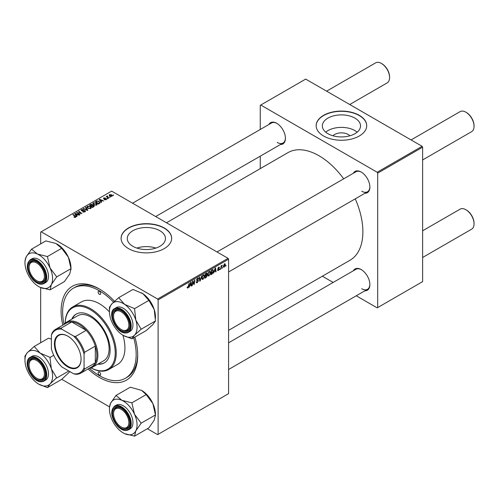 <?xml version="1.0" encoding="UTF-8"?>
<svg xmlns="http://www.w3.org/2000/svg" width="499" height="499" viewBox="0 0 499 499"><rect width="100%" height="100%" fill="white"/><g stroke="black" fill="none" stroke-linecap="round" stroke-linejoin="round"><path stroke-width="0.75" d="M332.983 135.79A9.587 5.539 180 0 1 348.221 134.493A9.587 5.539 180 0 1 349.893 135.79M354.939 118.113A19.093 11.022 0 0 0 334.13 115.718A19.093 11.022 0 0 0 322.342 125.904A19.093 11.022 0 0 0 327.937 133.701A19.093 11.022 0 0 0 348.745 136.09A19.093 11.022 0 0 0 360.534 125.904A19.093 11.022 0 0 0 354.939 118.113M357.165 132.154A19.093 11.022 0 0 0 354.939 130.613A19.093 11.022 0 0 0 325.71 132.154M359.311 115.35A25.274 14.59 0 0 0 331.766 112.188A25.274 14.59 0 0 0 316.16 125.667A25.274 14.59 0 0 0 323.564 135.99A25.274 14.59 0 0 0 351.109 139.152A25.274 14.59 0 0 0 366.715 125.667A25.274 14.59 0 0 0 359.311 115.35M366.715 125.785A25.274 14.59 0 0 0 359.311 115.587A25.274 14.59 0 0 0 331.86 112.4A25.274 14.59 0 0 0 316.166 125.785M155.906 248.078A19.093 11.022 0 0 0 136.845 248.078M132.871 246.319A19.093 11.022 180 0 1 127.282 238.522A19.093 11.022 180 0 1 139.071 228.342A19.093 11.022 180 0 1 159.88 230.731A19.093 11.022 180 0 1 165.468 238.522A19.093 11.022 180 0 1 153.68 248.708A19.093 11.022 180 0 1 132.871 246.319M164.246 227.968A25.274 14.59 0 0 0 136.701 224.806A25.274 14.59 0 0 0 121.101 238.291A25.274 14.59 0 0 0 128.505 248.608A25.274 14.59 0 0 0 156.05 251.77A25.274 14.59 0 0 0 171.65 238.291A25.274 14.59 0 0 0 164.246 227.968M171.65 238.403A25.274 14.59 0 0 0 164.246 228.205A25.274 14.59 0 0 0 136.795 225.018A25.274 14.59 0 0 0 121.101 238.403M353.348 173.259A12.275 7.086 60 0 1 361.201 172.043L361.201 172.043A12.275 7.086 60 0 1 369.878 187.081A12.275 7.086 60 0 1 364.9 193.269M361.457 172.199A11.552 6.668 -120 0 0 355.93 171.768L217.034 251.958M268.886 124.494A12.275 7.086 60 0 1 276.739 123.284L276.739 123.284A12.275 7.086 60 0 1 285.422 138.317A12.275 7.086 60 0 1 280.444 144.51M277.001 123.434A11.552 6.668 -120 0 0 271.475 123.004L132.572 203.199M353.348 270.782A12.275 7.086 60 0 1 361.201 269.572L361.201 269.572A12.275 7.086 60 0 1 369.878 284.605A12.275 7.086 60 0 1 364.9 290.798M361.457 269.722A11.552 6.668 -120 0 0 355.93 269.292L228.586 342.813M134.892 337.112A54.16 31.269 60 0 1 137.693 355.332A54.16 31.269 60 0 1 99.395 377.444A54.16 31.269 60 0 1 88.086 368.936M62.805 325.161A54.16 31.269 60 0 1 99.395 288.996L99.395 288.996A54.16 31.269 60 0 1 114.502 301.302M100.174 289.451A51.996 30.021 -120 0 0 74.931 287.305L73.403 288.191A51.996 30.021 -120 0 0 64.015 324.319M228.586 330.344L350.024 260.235A62.107 35.859 -120 0 0 355.257 198.839M343.705 178.829A62.107 35.859 -120 0 0 318.967 155.738A62.107 35.859 -120 0 0 287.917 152.663L166.485 222.772M228.074 258.339L228.586 259.218L158.121 299.905L157.609 299.02L228.074 258.339L111.651 191.117L40.675 232.097L40.675 243.899M40.675 287.586L40.675 342.732M158.121 299.905L158.121 434.342L157.609 434.635L147.386 428.735M109.456 406.835L61.776 379.309M210.528 272.61L208.969 275.903L208.202 275.997L207.746 274.83L208.233 272.722L209.293 271.481L210.091 271.406L210.528 272.61L210.123 272.373M214.296 271.656L213.453 273.265L215.113 268.181L215.568 267.919L216.055 271.762L215.68 271.98L215.562 270.92L214.027 271.5M187.137 287.667L187.867 288.091L187.169 287.206L187.537 286.937L187.886 287.592L189.183 283.151L188.741 286.432L187.867 288.091L187.131 287.605M187.231 287.162L187.886 287.592M196.706 280.438L196.556 279.933L197.554 278.261L198.296 278.149L198.602 278.947L198.228 279.203L197.548 278.748L196.93 279.696L198.415 280.787L197.292 282.646L196.481 282.796L196.188 281.891L196.556 281.623L196.65 282.178L197.317 282.153L198.041 281.043L196.824 280.532M196.188 281.91L197.317 282.153M197.947 280.737L196.575 280.145M198.228 279.109L197.18 278.542M196.606 279.509L197.068 279.983M197.71 280.039L198.165 280.12M201.752 275.891L200.193 280.918L199.719 281.193L199.17 277.382L199.544 277.163L200.018 280.432L201.752 275.891M204.59 276.041L203.031 279.334L202.263 279.428L201.802 278.261L202.295 276.153L203.355 274.912L204.153 274.837L204.59 276.041L204.178 275.804M226.072 265.387L225.617 266.241L226.072 265.387M228.586 259.218L228.586 393.655L158.121 434.342M206.786 273.053L207.278 273.702L206.786 274.993L207.235 275.573L206.206 277.45L204.771 278.274L205.376 273.801L207.054 273.09M206.524 274.843L207.235 275.573L206.293 275.03M189.832 285.777L188.99 287.387L190.649 282.303L191.105 282.041L191.591 285.883L191.217 286.102L191.098 285.048L189.564 285.628M192.72 282.715L192.34 285.453L191.959 285.671L192.57 281.193L192.963 280.968L193.986 283.881L194.485 280.089L194.859 279.87L194.254 284.349L193.862 284.573L192.832 281.673L192.72 282.715L192.389 282.528M218.425 270.446L217.77 270.552L217.539 269.884L217.913 269.616L218.443 270.059L218.93 269.317L217.863 268.518L218.643 267.214L219.491 267.632L218.624 267.595L218.238 268.237L219.304 269.073L218.425 270.446L217.539 269.934M217.913 269.616L218.443 270.059M219.279 267.108L219.491 267.632L218.699 267.183M219.117 267.901L218.344 267.439M217.895 268.237L218.581 268.549M212.668 269.647L213.453 270.826L212.349 273.801L210.715 274.843L211.32 270.371L213.073 269.691M223.346 266.591L224.226 267.096L223.34 266.41L224.519 263.821L225.386 264.576L224.226 267.096L223.627 267.165M224.519 263.821L225.093 263.759M222.641 267.37L222.18 268.225L222.641 267.37M221.313 267.526L220.745 269.055L221.182 265.799L221.562 265.58L221.469 266.26L222.323 265.2L221.313 267.526L220.976 267.333M220.134 268.818L219.672 269.672L220.134 268.818M107.709 198.702L106.905 198.577L107.709 198.702M110.21 197.255L109.406 197.13L110.21 197.255M92.814 203.742L93.332 202.819L96.164 203.024L97.205 204.347L96.681 205.126L93.906 204.939L92.795 203.586M101.515 202.276L101.11 202.513L99.201 199.488L99.65 199.226L103.717 201.003L102.251 200.729L100.979 201.459L101.515 202.276M93.868 206.692L92.434 207.522L89.464 205.108L90.93 204.328L92.234 204.509L92.614 205.301L93.781 205.457L94.274 206.137L93.868 206.692M92.683 205.07L92.614 205.582M87.855 210.166L87.381 210.441L83.258 208.688L83.632 208.476L87.163 209.973L85.441 207.428L85.84 207.197L87.855 210.166M74.052 217.277L74.083 216.828L75.174 217.053L74.993 216.385L72.891 214.676L73.266 214.458L75.443 216.229L75.574 217.308L74.052 217.277M75.174 217.464L74.993 216.385M75.904 216.865L75.574 217.308M79.996 214.701L79.622 214.919L76.659 212.499L81.106 213.435L78.568 211.395L78.948 211.177L81.917 213.591L77.464 212.668L79.996 214.701M157.609 299.02L41.186 231.804M77.052 216.404L76.646 216.635L74.731 213.609L75.187 213.347L79.254 215.131L77.782 214.851L76.515 215.587L77.052 216.404M84.998 211.869L82.684 211.807L84.605 211.613L84.73 210.846L81.543 210.721L81.125 210.179L81.599 209.599L83.676 209.592L82.004 209.842L81.892 210.497L85.067 210.615L85.51 211.208L84.998 211.869M84.605 212.05L84.73 210.846M82.004 209.842L81.892 210.871M86.87 207.172L87.394 206.249L90.219 206.455L91.261 207.777L90.737 208.557L87.961 208.37L86.857 207.016M106.256 199.588L106.256 198.727L106.131 199.662L104.316 199.644L105.825 199.469L105.913 198.958L103.617 198.864L103.655 197.984L105.295 197.953L103.967 198.184L103.935 198.614L105.601 198.558L106.555 199.145M105.825 199.806L105.913 198.958M103.617 198.864L103.655 197.984L103.655 198.883M103.967 198.184L103.935 198.989M99.432 203.48L98.378 204.091L95.403 201.677L96.8 200.929L99.002 201.29L99.925 203.099L99.432 203.48M100.093 202.663L99.925 203.099M111.932 196.319L110.011 196.232L109.119 195.159L109.531 194.591L111.483 194.722L112.325 195.739L111.932 196.319M107.416 196.294L108.782 198.084L108.408 198.303L106.243 196.544L107.067 196.693L107.428 195.914L107.285 197.392M107.067 197.211L107.085 196.007L107.085 197.224M113.647 195.271L112.843 195.146L113.647 195.271M422.117 146.307L422.628 147.193L377.693 173.134L377.182 172.249L422.117 146.307L305.694 79.091L260.247 105.326L260.247 129.484M260.247 156.168L260.247 168.643M377.693 173.134L377.693 307.571L377.182 307.864L356.261 295.788M333.151 282.446L322.354 276.209M377.693 307.571L422.628 281.629L422.628 147.193M377.182 172.249L260.759 105.033M361.713 191.204A11.552 6.668 -120 0 0 367.489 191.778A11.552 6.668 -120 0 0 369.878 186.776M277.251 142.446A11.552 6.668 -120 0 0 283.027 143.02A11.552 6.668 -120 0 0 285.416 138.017M361.713 288.734A11.552 6.668 -120 0 0 367.489 289.308A11.552 6.668 -120 0 0 369.878 284.305M89.415 368.312A51.996 30.021 -120 0 0 99.395 375.672A51.996 30.021 -120 0 0 125.392 378.248L126.927 377.363A51.996 30.021 -120 0 0 137.687 354.433M77.052 212.823L77.052 212.275M78.948 211.707L78.948 211.177M77.464 213.16L77.464 212.668M75.187 214.327L75.187 213.347M76.515 216.423L76.515 215.587M75.736 214.327L76.303 215.225L77.314 214.639L75.299 213.734L75.736 215.194M76.303 216.086L76.303 215.225M75.299 214.508L75.299 213.734M77.314 215.125L77.314 214.639M74.083 217.296L74.083 216.828M74.363 217.421L74.363 217.028M73.266 214.982L73.266 214.458M75.443 217.377L75.443 216.229M83.009 211.975L83.009 211.57M83.121 212.019L83.121 211.638M83.632 212.156L83.632 211.819M81.599 210.746L81.599 209.599M82.354 210.94L82.354 210.597M85.067 211.826L85.067 210.615M83.632 208.85L83.632 208.476M87.163 210.347L87.163 209.973M85.84 208.033L85.84 207.197M87.394 207.971L87.394 206.249M90.219 206.935L90.219 206.455M87.431 208.008L87.431 207.054L88.354 208.164L90.344 208.295L90.706 207.746L89.808 206.648L87.799 206.499L87.437 208.014M88.354 208.563L88.354 208.164M90.344 208.719L90.344 208.295M90.93 204.746L90.93 204.328M92.234 205.756L92.234 204.509M93.781 206.742L93.781 205.457M90.188 205.17L91.111 205.925L92.172 205.139L91.878 204.733L90.824 204.802L90.188 205.694M91.111 206.449L91.111 205.925M92.172 205.126L92.172 205.794L91.878 204.733M91.46 206.206L92.465 207.023L93.506 206.399L93.4 205.669L92.246 205.75L91.46 206.206L91.46 206.729M92.465 207.503L92.465 207.023M93.506 206.904L93.4 205.669M104.64 199.8L104.64 199.4M104.179 199.026L104.179 198.714M105.601 198.87L105.601 198.558M99.65 200.205L99.65 199.226M100.979 202.301L100.979 201.459M100.199 200.205L100.767 201.103L101.777 200.517L99.763 199.612L100.199 201.066M100.767 201.964L100.767 201.103M99.763 200.38L99.763 199.612M101.777 200.997L101.777 200.517M96.8 201.359L96.8 200.929M99.002 201.758L99.002 201.29M96.126 201.739L98.403 203.592L99.532 202.582L98.609 201.49L97.199 201.197L96.126 201.739L96.126 202.263M98.403 204.072L98.403 203.592M98.883 203.798L98.883 203.318M93.332 204.54L93.332 202.819M96.164 203.505L96.164 203.024M93.382 203.735L94.292 204.733L96.288 204.864L96.644 204.316L95.752 203.218L93.737 203.068L93.382 204.584L93.382 203.735M94.292 205.133L94.292 204.733M96.288 205.289L96.288 204.864M109.531 195.889L109.531 194.591M111.483 195.209L111.483 194.722M111.614 196.456L111.115 194.934L109.842 194.791L109.605 195.951M109.842 194.791L110.341 195.988L111.826 195.795L111.826 196.375M110.341 196.388L110.341 195.988M109.786 197.429L109.786 196.912M106.618 196.849L106.618 196.325M107.428 196.288L107.428 195.914M107.285 198.876L107.285 198.359M113.223 195.446L113.223 194.928M225.667 265.842L225.991 266.029M205.788 277.207L206.206 277.45M206.411 273.202L207.278 273.702M205.682 274.107L205.494 275.498L206.705 274.631L206.91 273.939L205.363 273.92M205.17 275.317L205.494 275.498M205.9 273.496L206.91 273.939M205.426 276.022L205.22 277.538L206.28 276.901L206.86 275.772L205.101 275.841M204.896 277.35L205.22 277.538M205.794 275.329L206.86 275.772M201.827 278.642L203.031 279.334M202.582 276.296L202.176 278.068L203.056 278.835L204.216 276.209L203.343 275.404L202.301 276.134M201.821 277.862L202.176 278.068M202.974 275.192L203.904 275.354L203.249 274.98M201.814 278.492L203.056 278.835M199.631 280.594L200.193 280.918M199.575 280.176L200.018 280.432M196.188 282.01L197.292 282.646M197.567 278.255L198.602 278.854M197.485 278.305L198.602 278.947M196.569 279.721L198.415 280.787M188.416 286.245L188.741 286.432M191.167 285.64L191.591 285.883M190.68 284.804L191.098 285.048M190.524 283.669L190.032 285.178L191.048 284.592L190.824 282.652L190.256 283.513M192.015 285.272L192.34 285.453M193.487 283.594L193.986 283.881M193.643 283.993L194.254 284.349M217.888 268.256L219.304 269.073M215.63 271.518L216.055 271.762M215.144 270.683L215.562 270.92M214.994 269.541L214.495 271.051L215.512 270.47L215.287 268.531L214.994 269.541L214.72 269.385M211.358 273.995L211.776 274.232M213.048 270.589L213.453 270.826M211.994 273.602L212.349 273.801M211.626 270.676L211.164 274.107L213.085 271.013L212.636 270.165L211.302 270.489M210.84 273.92L211.164 274.107M212.156 269.884L212.823 270.196L212.218 269.847M207.771 275.211L208.969 275.903M208.526 272.866L208.114 274.637L209 275.404L210.16 272.778L209.281 271.974L208.239 272.704M207.759 274.431L208.114 274.637M208.919 271.762L209.842 271.924L209.193 271.55M207.752 275.061L209 275.404M224.937 264.314L225.386 264.576M224.363 263.921L224.818 264.183L223.714 266.154L224.232 266.722L225.012 264.788L224.219 264.04M223.371 265.955L223.714 266.154M223.34 266.422L224.232 266.722M222.23 267.826L222.554 268.013M220.801 268.649L221.119 268.836M221.144 266.073L221.469 266.26M221.793 265.537L222.174 265.755M219.722 269.273L220.047 269.46M121.712 329.77L121.201 329.471A10.835 6.256 -120 0 0 128.861 325.055A10.835 6.256 -120 0 0 121.201 311.788A10.835 6.256 -120 0 0 113.541 316.21A10.835 6.256 -120 0 0 121.201 329.471L121.712 329.77A11.552 6.668 60 0 0 127.488 330.344A11.552 6.668 -120 0 0 129.877 325.342A11.552 6.668 60 0 1 127.488 330.344A11.552 6.668 -120 0 1 125.093 330.874A11.552 6.668 -120 0 1 121.45 329.614M465.879 112.194L466.39 112.493A10.835 6.256 60 0 1 474.05 125.76L474.05 126.347A11.552 6.668 -120 0 0 465.879 112.2A11.552 6.668 -120 0 0 465.879 112.194A11.552 6.668 -120 0 0 460.103 111.626L411.076 139.932M422.628 159.942L471.655 131.636A11.552 6.668 -120 0 0 474.05 126.347M113.541 316.21L113.541 315.618A11.552 6.668 60 0 1 115.936 310.328A11.552 6.668 60 0 1 121.463 310.758A11.552 6.668 -120 0 0 118.332 309.792A11.552 6.668 -120 0 0 115.936 310.328A11.552 6.668 -120 0 0 113.547 315.917M466.39 210.017L465.879 209.723L466.39 210.017A10.835 6.256 60 0 1 474.05 223.284L474.05 223.876A11.552 6.668 -120 0 0 465.879 209.723L465.879 209.723A11.552 6.668 -120 0 0 460.103 209.15L422.628 230.788M422.628 257.472L471.655 229.166A11.552 6.668 -120 0 0 474.05 223.876M121.712 427.294L121.201 427.001A10.835 6.256 -120 0 0 128.861 422.578A10.835 6.256 -120 0 0 121.201 409.311A10.835 6.256 -120 0 0 113.541 413.733A10.835 6.256 -120 0 0 121.201 427.001L121.712 427.294A11.552 6.668 60 0 0 127.488 427.868A11.552 6.668 -120 0 0 129.877 422.865A11.552 6.668 60 0 1 127.488 427.868L127.488 427.868A11.552 6.668 -120 0 1 121.45 427.138M113.541 413.733L113.541 413.141A11.552 6.668 60 0 1 115.936 407.851A11.552 6.668 60 0 1 121.463 408.288A11.552 6.668 -120 0 0 115.936 407.851A11.552 6.668 -120 0 0 113.547 413.446M349.724 104.509L387.199 82.878A11.552 6.668 -120 0 0 389.588 77.588L389.588 76.996A10.835 6.256 60 0 0 381.935 63.729A10.835 6.256 60 0 1 381.935 63.729L381.423 63.435A11.552 6.668 -120 0 0 375.641 62.862L326.614 91.167M37.25 281.006L36.739 280.712A10.835 6.256 -120 0 0 44.399 276.29A10.835 6.256 -120 0 0 36.745 263.023A10.835 6.256 -120 0 0 29.085 267.445A10.835 6.256 -120 0 0 36.739 280.712A10.835 6.256 -120 0 0 36.745 280.712L37.25 281.006A11.552 6.668 60 0 0 43.033 281.579A11.552 6.668 -120 0 0 45.421 276.577A11.552 6.668 60 0 1 43.033 281.579A11.552 6.668 -120 0 1 36.995 280.85M29.085 267.445L29.085 266.853A11.552 6.668 60 0 1 31.474 261.563A11.552 6.668 60 0 1 37.001 262A11.552 6.668 -120 0 0 31.474 261.563A11.552 6.668 -120 0 0 29.085 267.158M389.588 77.588A11.552 6.668 -120 0 0 381.423 63.435L381.935 63.729M37.25 378.535L36.739 378.236A10.835 6.256 -120 0 0 44.399 373.813A10.835 6.256 -120 0 0 36.745 360.546A10.835 6.256 -120 0 0 29.085 364.969A10.835 6.256 -120 0 0 36.739 378.236A10.835 6.256 -120 0 0 36.745 378.236L37.25 378.535A11.552 6.668 60 0 0 43.033 379.103A11.552 6.668 -120 0 0 45.421 374.1A11.552 6.668 60 0 1 43.033 379.103L43.033 379.103A11.552 6.668 -120 0 1 40.631 379.639A11.552 6.668 -120 0 1 36.995 378.379M29.085 364.969L29.085 364.382A11.552 6.668 60 0 1 31.474 359.093A11.552 6.668 60 0 1 37.001 359.523A11.552 6.668 -120 0 0 33.876 358.556A11.552 6.668 -120 0 0 31.474 359.093A11.552 6.668 -120 0 0 29.085 364.682M141.541 292.838A19.536 11.277 60 0 1 141.629 292.882A19.536 11.277 60 0 1 142.964 293.736L148.864 300.392L134.562 308.644L124.582 304.346L118.687 297.691L112.007 303.685L109.412 307.315L109.431 311.476A19.536 11.277 60 0 1 112.007 303.685A19.536 11.277 60 0 1 124.582 304.346A19.536 11.277 60 0 1 135.822 320.115L134.562 308.644M118.687 297.691L132.983 289.439L142.964 293.736A19.536 11.277 60 0 1 154.203 309.499L155.463 320.969L152.862 324.606L146.182 330.594L131.886 338.852L134.481 335.216A19.536 11.277 60 0 1 128.96 337.274A19.536 11.277 60 0 1 123.241 335.403A19.536 11.277 60 0 1 121.906 334.555A19.536 11.277 60 0 1 110.666 318.786A19.536 11.277 60 0 1 109.431 311.476M123.359 335.471L131.692 338.721A22.424 12.949 -120 0 0 131.848 338.727A22.424 12.949 -120 0 0 131.998 338.734M124.794 331.829A12.275 7.086 60 0 1 113.298 320.215A12.275 7.086 60 0 1 117.608 309.43A12.275 7.086 60 0 1 121.201 310.609A12.275 7.086 60 0 1 129.883 325.641A12.275 7.086 60 0 1 124.794 331.829M114.645 308.569C106.674 312.318 116.03 333.207 125.374 333.008L128.368 332.334L130.102 331.336A13.723 7.922 -120 0 0 131.218 317.676A13.723 7.922 -120 0 0 119.23 306.935A13.723 7.922 -120 0 0 116.386 307.565L114.645 308.569A13.723 7.922 60 0 1 117.496 307.933A13.723 7.922 60 0 1 129.484 318.674A13.723 7.922 60 0 1 128.368 332.334A13.723 7.922 60 0 1 125.523 332.97M155.463 320.969L141.161 329.221L135.822 320.115A19.536 11.277 -120 0 1 134.481 335.216L141.161 329.221M148.864 300.392L154.203 309.499A19.536 11.277 60 0 1 155.439 316.815L155.439 318.381M109.518 307.203A22.424 12.949 -120 0 0 109.487 307.565M141.055 329.34A22.424 12.949 -120 0 0 141.086 328.978M134.643 308.887A22.424 12.949 -120 0 0 134.374 308.513M141.51 390.343A19.536 11.277 60 0 1 141.629 390.411A19.536 11.277 60 0 1 147.342 395.139A19.536 11.277 60 0 1 152.862 403.572L155.463 414.925L141.161 423.177L134.481 414.189L131.886 402.836L121.906 400.323L116.005 395.458L110.666 403.117L109.431 407.427L109.431 408.999A19.536 11.277 60 0 1 110.666 403.117A19.536 11.277 60 0 1 121.906 400.323A19.536 11.277 60 0 1 134.481 414.189A19.536 11.277 60 0 1 135.822 430.837L141.161 423.177M116.005 395.458L130.308 387.199L141.56 390.374L146.182 394.584L152.862 403.572A19.536 11.277 60 0 1 155.439 414.338L155.439 414.881M123.334 432.976L124.582 433.625A19.536 11.277 60 0 1 123.241 432.926A19.536 11.277 60 0 1 117.527 428.198A19.536 11.277 60 0 1 112.007 419.765A19.536 11.277 60 0 1 109.431 408.999M117.608 425.21A12.275 7.086 60 0 1 112.718 411.132A12.275 7.086 60 0 1 121.201 408.132A12.275 7.086 60 0 1 124.794 411.101A12.275 7.086 60 0 1 129.883 423.164A12.275 7.086 60 0 1 117.608 425.21M128.368 429.864L130.102 428.859A13.723 7.922 -120 0 0 127.257 409.093A13.723 7.922 -120 0 0 116.386 405.094L114.645 406.092A13.723 7.922 60 0 1 125.523 410.097A13.723 7.922 60 0 1 128.368 429.864C125 431.41 121.313 430.094 117.302 425.903C110.94 417.407 110.054 410.808 114.645 406.092M155.463 414.925L154.203 420.22L148.864 427.88L134.562 436.138L135.822 430.837A19.536 11.277 -120 0 1 124.582 433.625L134.562 436.138M146.182 394.584L131.886 402.836M131.998 403.08A22.424 12.949 -120 0 0 131.692 402.749M141.086 423.333A22.424 12.949 -120 0 0 141.055 422.934M37.444 254.041A19.536 11.277 60 0 1 44.498 259.468A19.536 11.277 60 0 1 50.025 267.901L47.424 256.548L37.444 254.041L31.549 249.169L26.21 256.829L24.969 261.145L24.969 262.711A19.536 11.277 60 0 1 26.21 256.829A19.536 11.277 -120 0 1 37.444 254.041M47.536 256.792A22.424 12.949 -120 0 0 47.386 256.623A22.424 12.949 -120 0 0 47.237 256.461M40.332 264.813A12.275 7.086 60 0 1 45.421 276.876A12.275 7.086 60 0 1 33.152 278.922A12.275 7.086 60 0 1 28.256 264.85A12.275 7.086 60 0 1 36.745 261.844A12.275 7.086 60 0 1 40.332 264.813M42.795 262.805A13.723 7.922 -120 0 0 31.924 258.806L30.189 259.811A13.723 7.922 60 0 1 41.061 263.809A13.723 7.922 60 0 1 43.906 283.575L45.646 282.571A13.723 7.922 -120 0 0 42.795 262.805M31.549 249.169L45.846 240.911L55.826 243.425L61.726 248.296L47.424 256.548M61.726 248.296L68.407 257.284L71.001 268.637L56.705 276.889L50.025 267.901A19.536 11.277 60 0 1 51.36 284.549L56.705 276.889M71.001 268.637L69.748 273.939L64.402 281.598L50.106 289.85L51.36 284.549A19.536 11.277 60 0 1 40.126 287.337L50.106 289.85M38.872 286.694L40.126 287.337A19.536 11.277 60 0 1 38.785 286.638A19.536 11.277 60 0 1 27.545 273.477A19.536 11.277 60 0 1 24.969 262.711M57.048 244.055A19.536 11.277 60 0 1 57.167 244.123A19.536 11.277 60 0 1 68.407 257.284A19.536 11.277 60 0 1 70.983 268.05L70.983 268.593M56.624 277.045A22.424 12.949 -120 0 0 56.593 276.646M24.969 360.241A19.536 11.277 -120 0 1 27.545 352.45A19.536 11.277 60 0 1 33.071 350.392A19.536 11.277 60 0 1 40.126 353.111L34.225 346.456L27.545 352.45L24.95 356.08L24.969 360.241A19.536 11.277 -120 0 0 26.21 367.551A19.536 11.277 60 0 0 37.444 383.319A19.536 11.277 60 0 0 38.785 384.168L38.847 384.205M33.152 358.195A12.275 7.086 60 0 1 36.745 359.367A12.275 7.086 60 0 1 45.421 374.406A12.275 7.086 60 0 1 40.332 380.594A12.275 7.086 60 0 1 28.836 368.979A12.275 7.086 60 0 1 33.152 358.195M30.189 357.334C22.218 361.083 31.568 381.972 40.912 381.772L43.906 381.099L45.646 380.095A13.723 7.922 -120 0 0 46.756 366.434A13.723 7.922 -120 0 0 34.774 355.7A13.723 7.922 -120 0 0 31.924 356.33L30.189 357.334A13.723 7.922 60 0 1 33.034 356.698A13.723 7.922 60 0 1 45.022 367.439A13.723 7.922 60 0 1 43.906 381.099A13.723 7.922 60 0 1 41.061 381.735M51.397 339.133L48.528 338.197L34.225 346.456M49.912 357.278L40.126 353.111A19.536 11.277 60 0 1 51.36 368.873L49.912 357.278A22.424 12.949 -120 0 1 50.187 357.652M53.755 355.3L50.106 357.409M56.624 377.743L51.36 368.873A19.536 11.277 60 0 1 50.025 383.981L56.624 377.743A22.424 12.949 -120 0 1 56.593 378.105M68.825 370.994L56.705 377.986M69.916 371.624L61.726 379.359L47.424 387.617L50.025 383.981A19.536 11.277 60 0 1 38.785 384.168M38.897 384.23L47.424 387.617M25.062 355.968A22.424 12.949 -120 0 0 25.031 356.33M99.395 291.354A1.803 1.042 -120 0 0 98.496 291.266A1.803 1.042 -120 0 0 98.216 292.713A1.803 1.042 -120 0 0 99.395 294.304A1.803 1.042 -120 0 0 100.299 294.391A1.803 1.042 -120 0 0 100.573 292.944A1.803 1.042 -120 0 0 99.395 291.354M99.395 372.135A1.803 1.042 -120 0 0 98.496 372.048A1.803 1.042 -120 0 0 98.216 373.489A1.803 1.042 -120 0 0 99.395 375.086A1.803 1.042 -120 0 0 100.299 375.173A1.803 1.042 -120 0 0 100.573 373.726A1.803 1.042 -120 0 0 99.395 372.135M97.785 364.164A28.162 16.261 -120 0 0 104.285 362.916A28.162 16.261 -120 0 0 108.607 340.349A28.162 16.261 -120 0 0 90.207 315.53A28.162 16.261 -120 0 0 76.122 314.133A28.162 16.261 -120 0 0 71.794 319.135M76.384 313.99A28.162 16.261 -120 0 0 72.299 318.842M91.055 367.888A35.385 20.428 -120 0 0 115.225 352.481A35.385 20.428 -120 0 0 90.207 309.636A35.385 20.428 -120 0 0 65.201 323.109M65.188 323.121A36.109 20.846 60 0 1 72.661 306.96A36.109 20.846 60 0 1 90.718 308.75A36.109 20.846 60 0 1 114.302 340.567A36.109 20.846 60 0 1 108.77 369.503A36.109 20.846 60 0 1 91.036 367.894M108.77 369.503L117.452 364.488A36.109 20.846 -120 0 0 122.873 335.185M109.431 311.906A36.109 20.846 -120 0 0 99.395 303.735A36.109 20.846 -120 0 0 81.343 301.951L72.661 306.96M125.392 378.248A51.996 30.021 -120 0 0 133.713 337.798M113.529 302.188A51.996 30.021 -120 0 0 99.395 290.767A51.996 30.021 -120 0 0 73.403 288.191M63.803 324.587A25.998 15.007 60 0 1 66.486 322.204L77.719 315.717A25.998 15.007 60 0 1 90.718 317.002A25.998 15.007 60 0 1 107.697 339.913A25.998 15.007 60 0 1 103.717 360.746L92.483 367.233A25.998 15.007 60 0 1 89.078 368.362M98.297 363.871A28.162 16.261 -120 0 0 104.54 362.767M54.41 343.805A18.85 10.884 60 0 1 67.739 336.108A18.85 10.884 60 0 1 81.063 359.193A18.85 10.884 60 0 1 67.739 366.884A18.85 10.884 60 0 1 54.41 343.805M67.889 336.195A18.413 10.629 -120 0 0 58.838 335.372A18.413 10.629 -120 0 0 55.021 343.805A18.413 10.629 -120 0 0 63.061 362.336A18.413 10.629 -120 0 0 77.251 367.27A18.413 10.629 -120 0 0 81.063 359.012M66.486 322.204A25.998 15.007 60 0 1 86.514 329.165A25.998 15.007 60 0 1 97.866 355.332A25.998 15.007 60 0 1 92.483 367.233M84.075 367.707L84.587 368.998A25.274 14.596 60 0 1 80.888 373.09L91.61 366.902A25.274 14.596 -120 0 0 95.309 362.804A25.274 14.596 -120 0 0 96.843 355.332A25.274 14.596 -120 0 0 95.309 346.088A25.274 14.596 -120 0 0 86.208 330.326L71.731 321.961A25.274 14.596 -120 0 0 66.336 323.121L55.614 329.315A25.274 14.596 60 0 1 61.009 328.155L61.87 329.24A24.551 14.178 -120 0 0 51.397 335.291L51.397 348.838A24.551 14.178 -120 0 0 61.87 366.977L73.603 373.751A24.551 14.178 -120 0 0 84.075 367.707L84.075 354.159A24.551 14.178 -120 0 0 73.603 336.014L61.87 329.24M73.603 336.014L75.486 336.513L86.208 330.326A25.274 14.596 -120 0 0 71.731 321.961L61.009 328.155M84.587 368.998L95.309 362.804L95.309 346.088L84.587 352.275L84.075 354.159M51.397 335.291L51.908 333.407A25.274 14.596 60 0 1 55.614 329.315M80.888 373.09A25.274 14.596 60 0 1 75.486 374.25L73.603 373.751M75.486 336.513A25.274 14.596 60 0 1 84.587 352.275M78.886 213.104L78.886 212.774M80.214 213.466L80.214 213.142M78.2 213.759L78.2 213.223M83.364 210.84L83.364 210.441M86.109 209.898L86.109 209.505M90.375 205.064L90.375 204.578M91.716 206.056L91.716 205.576M93.157 207.104L93.157 206.617M104.715 198.982L104.715 198.671M96.295 201.646L96.295 201.166M107.927 197.916L107.927 197.373M199.425 279.159L199.893 279.428M192.901 281.923L193.45 282.241M193.2 282.839L193.793 283.183M217.876 268.662L218.5 269.023M211.751 270.121L212.162 270.364M125.087 332.752A13.286 7.672 -120 0 0 129.752 321.082A13.286 7.672 -120 0 0 117.315 308.507A13.286 7.672 -120 0 0 112.649 320.177A13.286 7.672 -120 0 0 125.087 332.752M117.315 425.79A13.286 7.672 -120 0 0 129.752 427.581A13.286 7.672 -120 0 0 125.087 410.521A13.286 7.672 -120 0 0 112.649 408.731A13.286 7.672 -120 0 0 117.315 425.79M40.631 264.233A13.286 7.672 -120 0 0 28.187 262.443A13.286 7.672 -120 0 0 32.853 279.502A13.286 7.672 -120 0 0 45.297 281.293A13.286 7.672 -120 0 0 40.631 264.233M32.853 357.272A13.286 7.672 -120 0 0 28.187 368.942A13.286 7.672 -120 0 0 40.631 381.517A13.286 7.672 -120 0 0 45.297 369.846A13.286 7.672 -120 0 0 32.853 357.272M75.349 216.816L75.349 217.414M84.967 211.171L84.967 211.888M81.686 210.222L81.686 210.796M90.706 207.746L90.706 208.57M93.706 206.068L93.706 206.786M106.075 199.17L106.075 199.7M103.792 198.415L103.792 198.945M99.532 202.582L99.532 203.417M96.644 204.316L96.644 205.139M206.779 273.602L206.249 273.296M206.736 275.423L206.181 275.105M196.731 282.253L196.188 281.941M198.047 278.679L197.448 278.33M187.624 287.63L187.144 287.355M218.069 270.115L217.601 269.84M218.83 269.086L217.863 268.531M218.98 267.545L218.525 267.289M466.39 112.493L465.879 112.2M228.586 271.974L367.489 191.778M367.489 289.308L228.586 369.497M283.027 143.02L155.682 216.541M155.439 414.962L155.439 415.91M30.189 259.811C25.592 264.52 26.478 271.119 32.84 279.615C36.851 283.806 40.544 285.122 43.906 283.575M70.983 268.674L70.983 269.622"/></g></svg>
